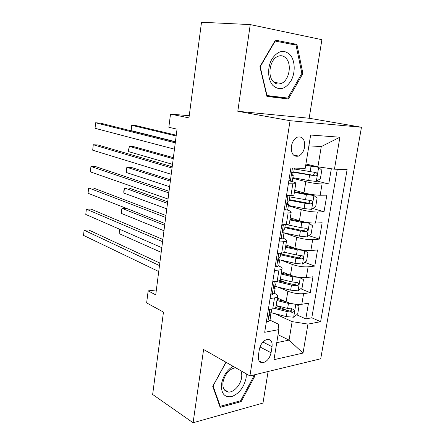 <?xml version="1.0" encoding="UTF-8"?>
<svg xmlns="http://www.w3.org/2000/svg" width="445" height="445" viewBox="0 0 445 445"><rect width="100%" height="100%" fill="white"/><g stroke="black" fill="none" stroke-linecap="round" stroke-linejoin="round"><path stroke-width="0.67" d="M291.397 146.249C291.019 153.786 293.422 157.063 298.595 156.084C301.71 154.565 303.718 151.539 304.619 147C305.042 139.38 302.594 136.103 297.277 137.182C294.234 138.751 292.27 141.771 291.397 146.249M250.246 24.586L237.802 111.283L309.164 118.242L321.902 39.694L250.246 24.586L201.507 22.25L188.953 117.886L170.507 114.098L168.839 127.281L177.032 129.15L155.728 294.851L148.157 290.885L146.639 302.906L163.465 312.084L152.652 394.47L193.085 422.75L262.978 403.07L268.096 371.508M309.164 118.242L361.468 127.248L320.717 358.781L249.918 375.908L290.073 120.706L361.468 127.248M277.324 298.017L286.113 301.855C291.564 303.957 296.798 304.764 301.816 304.274L308.468 303.206L305.804 318.887L296.648 314.782M286.892 310.404L276.106 305.57M277.997 287.086L287.854 291.236C293.333 293.283 298.584 294.089 303.601 293.65L310.26 292.676L300.681 288.749M286.28 282.848L280 280.272M310.26 292.676L312.963 276.773L306.305 277.602C301.276 277.953 296.003 277.152 290.479 275.199L281.579 271.667M285.89 244.945L294.913 248.165C300.509 249.951 305.821 250.746 310.855 250.541L317.524 249.962L314.782 266.093L304.73 262.361M284.027 254.673L280.706 253.439M290.268 217.839L299.413 220.731C305.075 222.355 310.432 223.14 315.477 223.09L322.147 222.761L319.365 239.126L308.786 235.611M294.707 190.338L303.98 192.896C309.714 194.348 315.11 195.127 320.166 195.233L326.841 195.166L324.016 211.77L312.841 208.483M288.371 183.774L292.827 183.802C294.929 183.802 295.942 183.59 295.864 183.173C295.675 182.717 294.379 182.166 291.976 181.521L290.652 181.171M283.693 213.127L288.137 212.977C290.24 212.894 291.264 212.577 291.208 212.037C291.041 211.453 289.773 210.797 287.403 210.057L287.153 209.979M271.061 352.724L272.04 346.688C272.524 341.882 271.05 339.429 267.606 339.329C263.468 340.347 260.72 343.69 259.357 349.353L258.384 355.488C257.928 360.144 259.335 362.564 262.6 362.747C266.833 361.824 269.653 358.481 271.061 352.724L259.969 346.961M278.047 334.729L289.061 340.108L292.137 321.635L307.968 324.099L320.617 321.707L347.122 169.534L334.44 169.183L339.908 137.216L310.649 135.041L305.203 168.382L290.891 167.993L264.686 332.293L278.887 329.6L278.37 324.138L270.004 320.172M307.968 324.099L303.017 353.074L273.975 359.694L278.887 329.6M292.771 178.256L305.821 181.649L303.98 192.896M288.354 205.779L301.232 209.645L299.413 220.731M283.999 232.913L296.704 237.241L294.913 248.165M280.967 260.136L292.248 264.43L290.479 275.199M305.804 318.887L311.8 317.797L337.293 169.267M305.821 181.649C311.583 183.029 317.001 183.802 322.063 183.974L328.738 184.013L331.336 168.744M324.016 211.77L317.346 211.998C312.295 211.981 306.922 211.203 301.232 209.645M319.365 239.126L312.696 239.61C307.656 239.749 302.327 238.959 296.704 237.241M314.782 266.093L308.118 266.822C303.089 267.117 297.8 266.321 292.248 264.43M270.065 298.545L274.493 297.9C276.584 297.572 277.636 296.965 277.641 296.075C277.546 295.174 276.44 294.234 274.32 293.266L275.116 288.31M268.296 309.642L272.718 308.936C274.815 308.574 275.867 307.934 275.872 307L277.58 296.453M272.74 281.768L277.174 281.218C279.271 280.94 280.311 280.389 280.305 279.566L282.041 268.808M278.704 265.965C280.851 266.85 281.98 267.69 282.091 268.48C282.108 269.253 281.068 269.765 278.971 270.015L274.537 270.504M277.257 253.472L281.691 253.083C283.793 252.882 284.828 252.432 284.8 251.725L286.569 240.745M283.026 238.214C285.284 239.026 286.48 239.777 286.613 240.472C286.652 241.129 285.618 241.546 283.521 241.713L279.082 242.03M281.841 224.742L286.28 224.525C288.382 224.402 289.411 224.052 289.361 223.462L291.169 212.265M286.491 195.566L290.941 195.522C293.044 195.489 294.062 195.238 293.995 194.771L295.836 183.346M274.737 313.614L292.137 321.635M249.918 375.908L203.604 349.481L193.085 422.75M237.802 111.283L290.073 120.706M189.242 115.717L170.507 114.098M156.362 289.929L148.157 290.885M276.757 342.644L289.061 340.108L303.017 353.074M305.915 164.016L317.902 166.842L321.279 146.577L308.886 145.843M311.8 317.797L320.617 321.707M328.738 184.013L316.868 180.987M334.44 169.183L317.902 166.842M339.908 137.216L321.279 146.577M225.932 362.219L212.738 386.343L220.142 407.336L241.168 401.618L254.89 376.075L254.495 374.796M275.388 40.139L259.902 66.694L266.922 96.415L288.388 99.007L302.917 73.514L296.915 44.383L275.388 40.139M253.722 375.413L254.89 376.075M240.044 400.928L241.168 401.618M266.861 96.153L279.883 97.728L280.222 97.144M289.317 43.833L296.915 44.383M301.855 73.397L302.917 73.514M279.883 97.728L288.388 99.007M266.505 320.884L267.962 321.718L269.97 320.361L270.749 315.516M267.962 321.718L266.483 321.012M159.816 263.051L88.7 229.976L84.094 230.182L159.494 265.593M83.532 235.394L84.094 230.182L83.532 235.394L158.726 271.528M271.784 309.086L271.311 312.006L270.538 312.941C269.197 314.387 269.014 315.477 269.987 316.211L270.794 315.244L269.753 313.758M294.829 304.152L288.466 303.429L276.918 300.536M285.506 301.588L277.09 299.485M296.17 304.308L299.012 306.099L297.699 313.947L293.583 317.207L286.296 316.601L270.999 312.651M274.632 308.418L287.12 311.606L292.771 312.346C294.685 311.233 294.874 310.182 293.344 309.186L287.637 308.446L276.111 305.52M291.464 308.368C292.02 309.831 291.475 310.716 289.829 311.027L275.733 307.562M119.633 229.247L119.121 233.614L161.19 252.36M119.121 233.614L119.421 229.153M233.058 366.285C226.944 370.123 223.106 375.997 221.538 383.896C220.942 393.363 224.297 397.602 231.606 396.628C239.087 393.708 243.927 387.473 246.118 377.922L246.335 373.861M235.577 367.726C229.247 368.972 225.053 373.789 222.989 382.177C222.411 388.018 224.163 391.305 228.252 392.039C233.597 392.718 240.606 385.097 241.591 377.683C242.002 374.879 241.702 372.532 240.684 370.641M253.6 375.013L253.911 376.025L240.606 400.773L220.236 406.285L213.072 385.96L226.027 362.274M219.635 405.901L220.236 406.285M272.835 85.39C279.154 90.869 285.173 89.412 290.885 81.023C295.486 73.08 295.28 61.043 290.324 55.058C284.16 49.145 278.058 50.43 272.023 58.918C267.184 67.123 267.634 79.672 272.835 85.39M273.102 81.441C275.544 84.038 278.331 84.689 281.468 83.387C288.977 80.456 292.059 64.87 286.319 58.534C283.788 55.675 280.834 55.002 277.458 56.521C269.993 59.758 267.284 75.505 273.102 81.441M275.182 41.062L296.036 45.145L301.871 73.369L287.787 98.067L266.989 95.53L260.192 66.761L275.182 41.062L274.865 41.04M266.705 95.486L266.989 95.53M259.908 66.733L260.192 66.761M270.866 293.533L272.329 294.44L274.32 293.266M272.329 294.44L270.827 293.789M273.074 281.73L272.707 281.997M162.853 239.432L90.969 209.072L86.352 209.178L162.57 241.668M85.785 214.451L86.352 209.178L85.785 214.451L161.796 247.681M276.234 281.335L275.678 284.783L274.899 285.612C273.558 287.075 273.391 288.171 274.393 288.905L275.155 288.071L273.987 286.652M275.294 265.771L276.757 266.755L278.731 265.765L279.543 260.703M276.757 266.755L275.233 266.16M278.097 253.4L277.163 254.067M165.929 215.513L93.266 187.94L88.633 187.94L165.685 217.438M88.06 193.275L88.633 187.94L88.06 193.275L164.9 223.523M280.751 253.166L280.111 257.16L279.293 257.883C277.992 259.346 277.836 260.453 278.831 261.204L279.577 260.497L278.303 259.179M279.788 237.597L281.251 238.659L283.209 237.858L284.038 232.679M281.251 238.659L279.705 238.114M283.192 224.675L281.685 225.71M169.044 191.289L95.586 166.575L90.936 166.463L168.839 192.896M90.357 171.859L90.936 166.463L90.357 171.859L168.043 199.06M285.34 224.569L284.611 229.119L283.754 229.737C282.492 231.2 282.347 232.318 283.337 233.091L284.066 232.507L282.709 231.339M284.349 208.989L285.812 210.135L287.754 209.528L288.599 204.238M285.812 210.135L284.244 209.651M287.592 195.555L289.689 195.539M288.115 195.705L286.274 196.924M172.198 166.753L97.933 144.964L93.272 144.747L172.037 168.032M92.688 150.199L93.272 144.747L92.688 150.199L171.23 174.279M289.995 195.533L289.172 200.662L288.288 201.162C287.058 202.625 286.93 203.754 287.909 204.55L288.621 204.099L287.22 203.115M274.276 286.185L290.646 290.168L297.983 290.824L302.105 287.659L303.44 279.699L300.203 277.491L292.849 276.812L281.19 274.059M291.075 275.427L281.34 273.135M276.217 281.429L291.481 285.106L297.204 285.851C299.123 284.711 299.29 283.643 297.711 282.647L292.009 281.896L280.378 279.121M296.092 282.564C296.12 283.854 295.497 284.544 294.234 284.639L278.492 280.979M164.672 225.287L122.069 208.382L121.474 213.455L163.971 230.733M126.196 208.288L122.069 208.382L121.652 209.267L121.474 213.455M278.904 259.669L295.063 263.357L302.444 264.063L306.577 260.993L307.929 252.916L304.697 250.535L297.293 249.806L285.529 247.209M304.697 250.535L303.757 250.201M299.057 249.345L285.657 246.413M167.698 201.78L128.739 187.951L124.455 187.951L123.855 193.08L166.786 208.855M280.5 254.746L295.908 258.222L301.76 258.973C303.612 257.8 303.751 256.715 302.188 255.725L296.448 254.968L284.533 252.304M300.503 255.619C300.636 256.932 300.064 257.683 298.773 257.872L280.634 253.906M167.492 203.348L124.455 187.951L123.788 190.977L123.855 193.08M284.01 232.846L299.541 236.156L306.967 236.912L311.111 233.942L312.485 225.749L309.253 223.19L301.81 222.411L289.923 219.964M309.253 223.19L306.761 222.405M306.227 222.316L290.034 219.302M170.518 179.847L131.164 167.398L126.864 167.298L126.263 172.482L169.634 186.728M284.845 227.668L300.403 230.944L306.377 231.7C308.163 230.493 308.279 229.398 306.727 228.407L300.942 227.645L286.04 224.536M304.953 228.274C305.214 229.609 304.692 230.427 303.373 230.716L284.956 226.967M170.346 181.154L126.864 167.298L126.18 170.452L126.263 172.482M288.405 205.451L304.091 208.56L311.556 209.367L315.711 206.497L317.107 198.186L313.881 195.444L306.388 194.61L294.39 192.323M313.881 195.444L294.473 191.801M173.366 157.658L133.611 146.622L129.306 146.422L128.694 151.662L172.51 164.333M289.25 200.206L304.959 203.27L311.061 204.027C312.779 202.792 312.868 201.68 311.333 200.695L289.778 196.879M309.447 200.528C309.853 201.874 309.386 202.753 308.04 203.154L289.339 199.638M173.233 158.693L129.306 146.422L128.605 149.698L128.694 151.662M288.983 179.947L290.44 181.171L292.365 180.77L293.233 175.363M290.44 181.171L288.855 180.753M175.397 141.899L100.309 123.109L95.63 122.781L175.274 142.839M95.041 128.293L95.63 122.781L95.041 128.293L174.462 149.17M294.401 168.088L293.811 171.77L292.888 172.148C291.697 173.611 291.586 174.752 292.554 175.575L293.249 175.258L291.864 174.496M292.866 177.661L308.702 180.553L316.217 181.421L320.383 178.651L321.796 170.218L318.57 167.287L305.682 165.462M318.57 167.287L305.743 165.078M176.253 135.213L136.092 125.624L131.77 125.318L131.153 130.619L175.425 141.677M292.843 172.176L315.811 175.947C317.463 174.679 317.53 173.556 316.011 172.571L294.262 168.966M313.97 172.365C314.548 173.717 314.148 174.657 312.768 175.191L293.756 171.904M176.159 135.975L131.77 125.318L131.297 126.614L131.153 130.619M287.854 291.236L286.113 301.855M303.601 293.65L301.816 304.274M322.063 183.974L320.166 195.233M317.346 211.998L315.477 223.09M312.696 239.61L310.855 250.541M308.118 266.822L306.305 277.602M274.493 297.9L272.718 308.936M278.971 270.015L277.174 281.218M283.521 241.713L281.691 253.083M288.137 212.977L286.28 224.525M292.827 183.802L290.941 195.522M262.906 342.027L272.04 346.688M269.837 309.397L267.879 321.668M269.442 315.928L270.015 316.195M293.689 317.124L295.83 304.274M287.637 308.446L288.466 303.429M286.296 316.601L287.12 311.606M289.829 311.027L292.771 312.346M274.287 281.579L272.24 294.384M273.87 288.683L274.393 288.905M278.804 253.339L276.668 266.694M278.37 261.026L278.831 261.204M283.387 224.664L281.162 238.592M282.942 232.958L283.337 233.091M288.01 195.783L285.723 210.062M287.592 204.455L287.909 204.55M298.089 290.746L300.286 277.546M292.009 281.896L292.849 276.812M290.646 290.168L291.481 285.106M294.195 284.633L297.177 285.851M302.544 263.985L304.781 250.596M296.448 254.968L297.293 249.806M295.063 263.357L295.908 258.222M298.623 257.861L301.643 258.973M307.072 236.84L309.336 223.257M300.942 227.645L301.81 222.411M299.541 236.156L300.403 230.944M303.112 230.699L306.177 231.706M311.661 209.295L313.959 195.516M305.509 199.922L306.388 194.61M304.091 208.56L304.959 203.27M307.667 203.148L310.777 204.044M292.443 168.032L290.357 181.098M316.323 181.349L318.653 167.364M310.143 171.792L311.033 166.397M308.702 180.553L309.581 175.191M312.295 175.185L315.444 175.97M293.261 154.871L298.595 156.084M259.107 360.862L262.6 362.747M269.459 315.967L269.987 316.211M224.124 389.503L228.252 392.039M274.131 82.436L281.468 83.387M294.234 284.639L297.204 285.851M298.773 257.872L301.76 258.973M303.373 230.716L306.377 231.7M308.04 203.159L311.061 204.027M312.768 175.191L315.811 175.947"/></g></svg>
